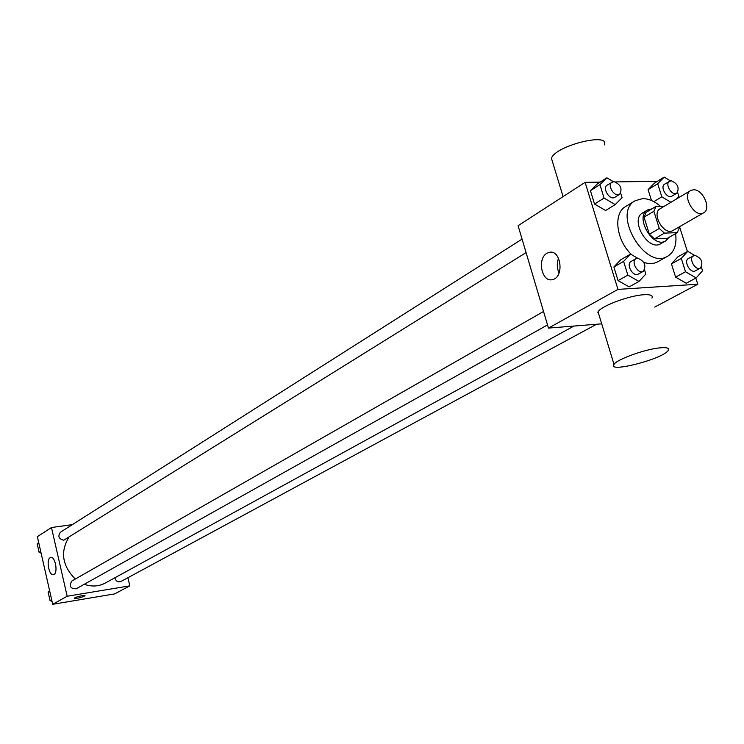 <?xml version="1.0" encoding="UTF-8"?>
<svg xmlns="http://www.w3.org/2000/svg" width="744" height="744" viewBox="0 0 744 744"><rect width="100%" height="100%" fill="white"/><g stroke="black" fill="none" stroke-linecap="round" stroke-linejoin="round"><path stroke-width="1.12" d="M693.427 189.785C702.81 189.004 711.701 208.915 703.675 212.793C694.933 218.587 681.309 195.347 690.637 190.548L693.427 189.785M703.675 212.793L672.985 230.473C664.253 236.248 650.907 213.482 660.216 208.673L690.637 190.548M677.3 232.63L667.331 238.34L654.488 238.88L649.363 234.239L644.025 217.174L653.883 211.287L659.286 228.464L664.429 233.132L677.3 232.63L679.356 227.72L679.105 226.948M664.392 206.19L656.013 206.404L653.883 211.287M644.025 217.174L646.155 212.31L656.013 206.404M651.976 208.832L647.559 209.957C634.316 216.83 653.213 249.091 665.685 240.889L668.912 237.429M665.685 240.889L660.746 243.716C648.284 251.909 629.443 219.759 642.686 212.886L647.559 209.957M649.363 234.239L659.286 228.464M654.488 238.88L664.429 233.132M675.589 233.607C676.984 244.441 674.352 251.974 667.675 256.215C645.299 270.769 611.531 213.137 635.162 200.731L642.574 198.629C648.536 198.62 654.497 201.168 660.458 206.293M667.675 256.215L657.854 261.73C653.818 263.925 649.14 264.148 643.82 262.409M631.833 254.857C616.292 240.861 612.87 213.379 625.555 206.6L635.162 200.731M694.543 255.322L687.744 251.351L677.896 256.829L671.441 263.878L675.617 277.14L686.238 283.241L696.17 277.912L702.541 270.76L701.406 267.198M637.599 258.177C644.667 261.107 646.564 265.487 643.29 271.318C638.045 274.666 630.494 261.386 636.064 258.614L637.599 258.177L630.54 254.113L620.803 259.73L613.874 266.984L618.069 280.618L629.173 286.877L639.003 281.427L645.829 274.062L644.583 270.035M600.138 182.131L585.11 182.345L617.966 289.388L697.779 284.227L695.835 278.098M687.409 251.537L679.532 226.706M657.352 181.322L615.725 181.908M670.335 180.82L664.197 177.109L654.59 183.024L648.08 189.646L651.502 200.517L648.08 189.646L657.687 183.74L661.825 196.835L670.949 202.275M613.223 181.564L606.89 177.816L597.404 183.88L590.429 190.687L594.54 204.051L605.616 210.506L615.195 204.6L622.077 197.69L620.691 193.254M654.748 307.086L697.779 284.227M598.232 312.415L597.748 312.778M585.11 182.345L518.084 225.702L548.477 328.095L601.701 323.835M548.477 328.095L617.966 289.388M546.924 253.295L549.091 252.393C561.041 248.896 564.622 277.466 552.494 279.595C541.865 282.776 536.796 258.745 546.924 253.295M598.855 314.479L598.074 311.885C600.361 306.305 629.247 295.433 643.969 294.726C650.572 294.373 653.223 295.48 651.939 298.046M604.333 144.913C610.443 131.8 554.457 146.066 551.471 158.388L552.559 161.978M660.421 347.801C667.015 347.271 669.609 348.146 668.224 350.433C663.276 358.924 607.076 373.423 614.014 364.411C616.525 359.436 645.736 348.927 660.421 347.801M559.097 272.983C556.903 268.166 556.707 263.227 558.539 258.187M573.931 326.058L105.192 583.091C98.692 586.505 91.717 586.904 84.249 584.291M75.293 579.046C62.282 565.812 60.125 551.936 68.792 537.428M522.065 239.122L60.394 532.22C57.614 536.322 58.73 538.981 63.761 540.209L526.073 252.597M596.586 324.245L120.881 581.52C117.868 582.44 115.859 581.194 114.864 577.79M547.528 324.923L76.195 588.802C70.299 588.718 68.839 586.133 71.824 581.027L543.548 311.485M72.354 524.622L51.466 527.533L67.174 596.242L129.828 585.854L127.903 577.716M51.466 527.533L37.367 536.656L52.694 604.305L114.669 593.898L129.828 585.854M52.694 604.305L67.174 596.242M50.183 557.712L50.704 557.489C55.437 555.88 58.376 573.912 53.494 574.666C49.085 576.191 45.896 559.851 50.183 557.712M81.97 595.739L85.067 595.777C81.05 597.711 77.441 598.529 74.251 598.232C75.228 597.386 77.795 596.558 81.97 595.739M85.067 595.777L85.067 595.777C81.05 597.711 77.441 598.52 74.251 598.223M38.707 542.571L37.2 543.892L39.116 552.346L41.106 553.164M37.2 543.892L38.781 542.888M39.116 552.346L40.697 551.36M49.597 590.624L48.09 591.991L50.025 600.548L52.024 601.338M57.465 603.505L58.497 603.328M48.09 591.991L49.699 591.071M50.025 600.548L51.643 599.636M101.668 596.084L102.709 595.907M606.89 177.816L599.915 184.633L604.072 198.081L615.195 204.6M619.64 194.314L614.814 197.318C609.838 200.843 601.868 188.027 607.206 185.07L613.781 181.517C620.654 184.391 622.616 188.66 619.64 194.314C614.656 197.839 606.667 184.986 612.005 182.02M597.404 183.88L590.429 190.687L599.915 184.633M590.429 190.687L594.54 204.051L604.072 198.081M594.54 204.051L605.616 210.506M630.54 254.113L623.611 261.395L627.852 275.113L639.003 281.427M643.29 271.318L638.343 274.09C633.098 277.438 625.565 264.204 631.135 261.432L636.064 258.614M620.803 259.73L613.874 266.984L623.611 261.395M613.874 266.984L618.069 280.618L627.852 275.113M618.069 280.618L629.173 286.877M676.463 198.992L678.881 196.463L677.617 192.491M664.197 177.109L657.687 183.74M676.798 193.217L671.916 196.146C667.145 199.42 659.575 186.828 664.68 184.121L671.135 180.708C677.756 183.591 679.644 187.758 676.798 193.217C672.027 196.49 664.439 183.861 669.544 181.155M654.59 183.024L648.08 189.646M653.846 201.652L661.825 196.835M687.744 251.351L681.299 258.419L685.512 271.755L696.17 277.912M700.374 268.11L695.361 270.825C690.358 273.922 683.178 260.949 688.498 258.419L694.859 255.294C701.648 258.214 703.489 262.483 700.374 268.11C695.37 271.216 688.163 258.205 693.482 255.676M677.896 256.829L671.441 263.878L681.299 258.419M671.441 263.878L675.617 277.14L685.512 271.755M675.617 277.14L686.238 283.241M563.069 196.602L551.471 158.388M598.074 311.885L614.014 364.411M551.518 252.281L549.091 252.393"/></g></svg>
